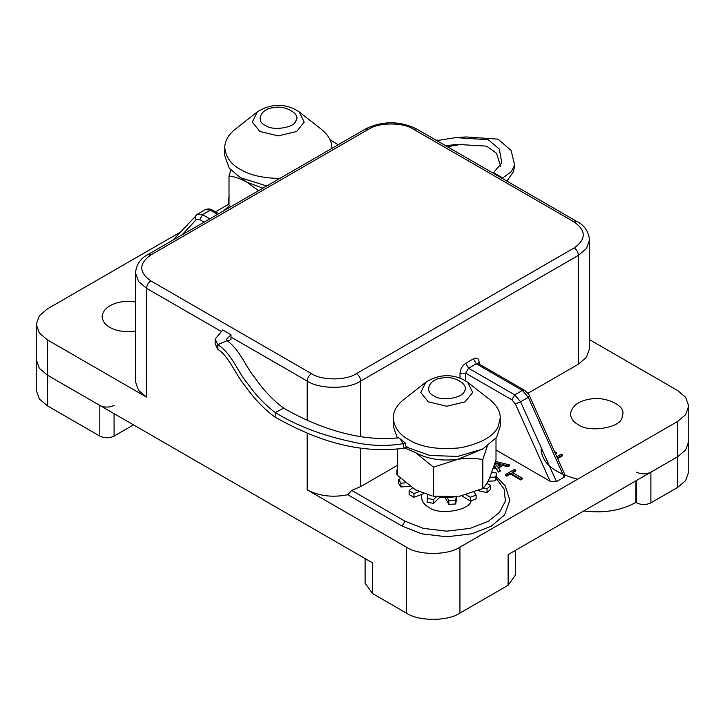 <?xml version="1.0" encoding="UTF-8"?>
<svg xmlns="http://www.w3.org/2000/svg" width="725" height="725" viewBox="0 0 725 725"><rect width="100%" height="100%" fill="white"/><g stroke="black" fill="none" stroke-linecap="round" stroke-linejoin="round"><path stroke-width="1.09" d="M447.071 497.35L448.884 500.612L455.726 500.168L456.233 496.752M448.884 500.612L448.884 504.41L455.726 503.966L455.726 500.168M427.85 495.003L427.052 502.099L433.55 503.413L433.55 499.616L436.577 496.661M427.052 498.302L433.55 499.616M412.371 487.934L409.118 490.752L409.118 494.55L413.993 497.359L413.993 493.562L418.896 491.677M409.118 490.752L413.993 493.562M397.681 466.655L396.91 470.607L397.472 470.715M397.472 474.503L396.91 474.404L396.91 470.607M400.907 478.681L398.632 479.461L398.632 483.249L400.907 487.001L400.907 483.213L405.574 482.841M398.632 479.461L400.907 483.213M489.901 477.331L495.791 477.041L496.562 473.09L491.967 472.238M495.791 477.041L495.791 480.829L496.562 473.09M494.831 464.236L494.831 468.033L493.29 468.558M466.229 494.758L470.289 497.232L476.117 495.112L474.186 492.184M470.289 497.232L470.289 501.02L476.117 498.909L476.117 495.112M455.726 503.966L456.804 496.707L458.073 496.489M461.617 495.737L470.289 501.02M478.074 490.644L487.028 492.61L490.689 489.239L490.689 485.451L486.819 483.33M488.025 481.219L495.791 480.829M400.907 487.001L409.978 486.276M413.993 497.359L423.581 493.671M433.55 503.413L439.975 497.151L445.032 497.477L448.884 504.41M483.33 488.007L487.028 488.813L490.689 485.451M487.028 488.813L487.028 492.61M229 204.142L228.438 204.042L228.438 200.245L229.209 196.294M229 200.354L228.438 200.245M487.209 446.392L482.796 459.532L482.796 488.55C484.925 486.575 487.127 483.213 489.393 478.446L496 460.103L496 438.244M482.796 459.532C474.884 458.137 466.673 458.037 458.164 459.224L433.532 467.154L433.532 496.172C441.498 497.558 449.708 497.667 458.164 496.48L433.532 496.172M482.796 488.55L459.523 496.253M404.804 447.968L415.507 452.627L433.532 467.154M397.472 449.582L397.472 475.346L415.507 489.882L432.227 495.954M483.793 448.467L458.164 459.224C441.924 461.381 427.705 459.179 415.507 452.627M230.786 206.743L229 204.985L229 175.976C234.846 176.719 240.854 178.812 247.035 182.265L258.58 190.693M229 175.976L230.84 170.121M241.208 178.105L247.035 182.265L262.976 188.156M180.38 232.127L47.343 308.932L39.367 315.71L36.25 324.392L36.25 359.663L39.367 368.345L47.343 375.124L39.367 368.345L36.25 359.663L36.25 390.331L39.367 399.013L47.343 405.782L99.805 436.078C104.563 438.299 109.321 438.299 114.079 436.078L133.5 424.868M114.079 405.411C109.321 407.64 104.563 407.64 99.805 405.411L47.343 375.124L47.343 405.782M650.896 502.842L677.658 487.39L685.632 480.612L688.75 471.93L688.75 441.271L685.632 449.953L677.658 456.723L650.896 472.183L650.896 502.842C646.138 505.062 641.371 505.062 636.613 502.842L636.613 480.421M635.897 480.838L635.897 502.434L636.613 502.842M636.613 472.183C641.371 474.404 646.138 474.404 650.896 472.183M408.9 439.785C421.107 447.316 438.335 449.98 460.583 447.778C481.744 443.265 494.359 435.979 498.419 425.938L500.241 417.944C500.404 411.664 496.924 405.556 489.801 399.611L467.688 382.292L472.673 392.497L465.142 401.84L446.736 406.245L428.321 401.84L420.79 392.497L425.774 382.292L403.662 399.611C396.838 405.03 393.358 411.138 393.231 417.944C394.201 427.415 399.421 434.701 408.9 439.785M227.994 341.158L230.985 339.409L230.985 334.733L226.671 339.119L227.17 340.668C240.31 350.492 245.476 366.361 254.629 377.417C263.383 390.068 273.044 400.282 283.611 408.075C313.282 425.421 357.235 442.495 398.741 437.782L405.284 442.921L405.366 445.775L408.9 448.023L429.825 455.49L457.747 456.415L482.66 449.074L496.598 437.383L500.241 426.173L500.241 417.944M393.231 417.944L393.231 426.182L397.345 438.063M230.985 334.733L222.747 329.975L215.162 339.101L217.781 344.647L227.124 340.641M215.162 339.101L215.162 343.777L217.899 349.459L217.781 344.647C232.181 353.981 237.746 372.079 247.488 383.389C255.979 395.406 265.259 405.13 275.328 412.57L275.047 417.147C307.871 435.517 352.567 455.119 404.088 448.213L403.082 443.691C385.682 446.582 368.019 445.821 350.103 441.398C321.338 435.145 296.407 425.53 275.328 412.57L283.611 408.075M217.899 349.459C227.949 355.005 235.244 373.928 245.104 385.89C254.031 398.578 264.018 409 275.047 417.147M400.635 439.613L403.082 443.691L405.284 442.921M421.497 494.468L421.497 497.069C421.95 501.537 424.415 504.972 428.892 507.373C438.725 515.548 469.882 510.608 471.159 500.748M515.765 470.153L514.433 469.383L505.397 474.594L505.397 475.419L506.73 476.189L510.436 474.05L520.65 479.95L522.281 479.007L522.281 478.183L512.058 472.283L515.765 470.153L515.765 470.969L512.058 473.108M498.048 468.287L502.969 465.45L507.835 466.737L509.566 465.74L509.566 464.915L495.592 461.435M494.831 467.108L498.555 472.093L500.286 471.096L500.286 470.271L498.048 467.462L502.969 464.625L502.969 465.45M556.809 456.714L561.195 454.176L562.528 454.947L562.528 455.771L557.652 458.59M554.616 451.82L556.456 452.3L556.456 453.125L555.459 453.696M578.079 424.533C588.238 432.97 620.5 427.986 621.996 417.745L622.893 413.812C624.633 404.269 602.611 395.895 589.851 399.185C578.668 400.862 572.188 405.737 570.394 413.812C570.865 418.461 573.43 422.041 578.079 424.533M365.101 558.585L365.101 583.208L372.496 593.512L406.399 613.087L406.399 547.148L307.173 489.864C319.045 496.09 332.576 497.722 347.773 494.749L402.121 526.123L421.669 533.799L446.736 536.799L471.794 533.799L491.351 526.123L504.636 514.841L509.829 500.368L505.298 486.022L496.562 476.796M406.399 547.148C418.452 555.486 447.896 555.486 459.94 547.148L677.658 421.442L685.632 414.673L688.75 405.991L685.632 397.309L677.658 390.539L589.525 339.653M413.54 129.24C403.417 122.235 378.686 122.235 368.572 129.24L150.845 254.946C138.711 263.601 138.711 272.256 150.845 280.91L311.46 373.638C321.583 380.643 346.314 380.643 356.428 373.638L574.155 247.932C586.289 239.277 586.289 230.623 574.155 221.968L413.54 129.24L416.567 128.941L577.182 221.669C584.413 225.339 588.528 231.411 589.525 239.903L589.525 348.707L586.407 357.389L578.441 364.158L578.441 255.354L360.715 381.051L360.715 436.568M527.909 393.331L578.441 364.158M564.15 477.159L528.289 397.327L522.444 390.44L476.289 363.787L468.577 368.237L514.732 394.889L522.444 390.44L524.465 390.24C528.008 393.285 529.73 395.279 529.64 396.212L565.011 474.984L564.15 477.159L556.438 481.608L550.094 481.246L515.384 403.97L511.877 399.828L465.722 373.185L465.722 380.906M496 450.007L550.094 481.246M397.472 465.341L360.715 486.566L351.688 490.417L404.976 521.184L423.273 528.362L446.736 531.171L470.19 528.362L488.496 521.184L499.516 512.376L505.37 501.129L504.183 489.167L496.344 478.573M347.773 494.749L351.688 490.417M135.475 301.972C120.722 299.289 103.113 305.207 102.107 316.544C102.578 321.202 105.143 324.773 109.801 327.274C115.882 331.017 124.437 332.304 135.475 331.144M228.882 204.124L215.488 211.854M36.25 324.392L39.367 333.065L47.343 339.844L146.559 397.128L138.593 390.358L135.475 381.676L135.475 272.872L138.593 281.554L146.559 288.323L146.559 397.128M331.751 148.453L331.769 147.583C331.932 141.302 328.461 135.194 321.338 129.249L299.226 111.931L304.21 122.135L296.679 131.479L278.264 135.883L259.858 131.479L252.327 122.135L257.312 111.931L235.199 129.249C228.375 134.669 224.895 140.777 224.759 147.583C225.729 157.062 230.958 164.339 240.437 169.423C249.572 175.106 262.686 178.123 279.768 178.459M224.759 147.583L224.759 155.821L229.218 168.164L240.437 177.67L266.728 185.99M493.517 173.366L493.517 172.65L502.742 177.978L502.742 178.694M502.742 177.978L511.46 171.598L514.587 164.847L511.125 150.465L498.039 139.137L466.003 136.953L455.699 137.596L436.794 140.623M439.114 140.297L435.716 139.998M506.884 181.087L513.672 171.417L514.587 164.847M461.644 144.221L447.461 146.776M493.517 172.65L501.809 162.926L499.335 149.096L488.287 139.744L455.699 137.596M338.176 144.737L331.361 140.55L330.7 141.42M500.748 166.369L496.471 153.247L486.566 146.133L456.116 144.357L445.884 145.87M635.897 502.434C620.981 510.608 603.599 513.445 583.752 510.944M459.94 547.148L459.94 613.087C447.896 621.425 418.452 621.425 406.399 613.087M459.94 613.087L508.125 585.274L515.52 574.97L515.52 550.338M372.496 593.512L372.496 562.854L47.343 375.124L47.343 339.844M688.75 405.991L688.75 441.271L685.632 449.953L677.658 456.723L508.125 554.607L508.125 585.274M577.607 479.216C553.936 472.954 541.774 462.913 541.113 449.101M562.528 454.947L557.353 457.928M556.456 452.3L555.16 453.043M502.969 464.625L507.835 465.912L507.835 466.737M507.835 465.912L509.566 464.915M494.831 466.284L498.555 472.093M498.555 471.268L500.286 470.271M495.22 462.632L501.147 464.136L497.205 466.411L494.93 463.556M496.77 462.976L496.77 463.801L500.168 464.698M494.985 463.393L496.77 463.801M505.397 474.594L506.73 475.364L510.436 473.226L520.65 479.125L520.65 479.95M520.65 479.125L522.281 478.183M506.73 475.364L506.73 476.189M510.436 473.226L510.436 474.05M329.803 139.291L331.361 140.55M407.341 447.089L404.088 448.213M99.805 405.411L99.805 436.078M114.079 413.658L114.079 436.078M677.658 421.442L677.658 487.39M433.795 395.741C440.873 401.623 463.375 398.143 464.408 391.002C469.691 384.522 453.225 375.006 441.996 378.06C429.626 378.658 423.599 391.654 433.795 395.741M360.715 448.077L360.715 486.566M460.013 378.106L460.013 373.185C460.375 368.998 462.278 365.699 465.722 363.288L473.434 358.839C476.878 357.271 478.781 358.368 479.143 362.138L479.143 364.068M356.428 373.638C359.011 375.441 360.443 377.915 360.715 381.051C348.671 389.388 319.227 389.388 307.173 381.051L230.985 337.071M307.173 489.864L307.173 433.169M307.173 420.364L307.173 381.051C307.445 377.915 308.877 375.441 311.46 373.638M265.323 125.38C272.41 131.261 294.903 127.781 295.945 120.64C301.228 114.16 284.762 104.654 273.533 107.699C261.163 108.297 255.137 121.293 265.323 125.38M220.663 331.108L146.559 288.323C146.831 285.188 148.262 282.714 150.845 280.91M589.525 239.903L586.407 248.584L578.441 255.354C578.169 252.218 576.737 249.744 574.155 247.932M368.572 129.24L365.536 128.941L147.818 254.638C140.587 258.308 136.472 264.38 135.475 272.872M150.845 254.946L147.818 254.638M577.182 221.669L574.155 221.968M528.806 396.222C530.038 395.995 529.866 396.367 528.289 397.327L520.577 401.777L556.438 481.608M511.877 399.828L514.732 394.889L520.577 401.777L515.384 403.97M204.106 222.14L199.701 219.602L196.194 219.684L181.975 234.927M217.527 214.392L210.268 210.205L202.556 214.654L209.815 218.841M205.22 209.697C207.694 208.619 210.051 208.718 212.289 210.005L205.22 209.697L197.508 214.156L202.556 214.654L199.701 219.602M230.604 206.58L229.49 207.486M196.711 214.79C195.134 215.996 194.962 217.618 196.194 219.684M460.013 373.185L465.722 373.185L468.577 368.237L465.722 363.288M473.434 358.839L476.289 363.787L478.31 363.587L524.465 390.24M479.143 362.138L478.029 363.37M402.121 526.123L404.976 521.184M467.688 382.292C457.765 375.414 442.214 371.798 425.774 382.292M331.769 147.583L331.769 148.435M299.226 111.931C289.293 105.052 273.742 101.446 257.312 111.931M416.567 128.941C399.557 120.74 382.546 120.74 365.536 128.941M229.589 205.574L223.391 211.011M172.858 240.183L197.508 214.156M212.289 210.005L218.714 213.712M477.956 363.787L477.884 363.18L478.31 363.587"/></g></svg>
